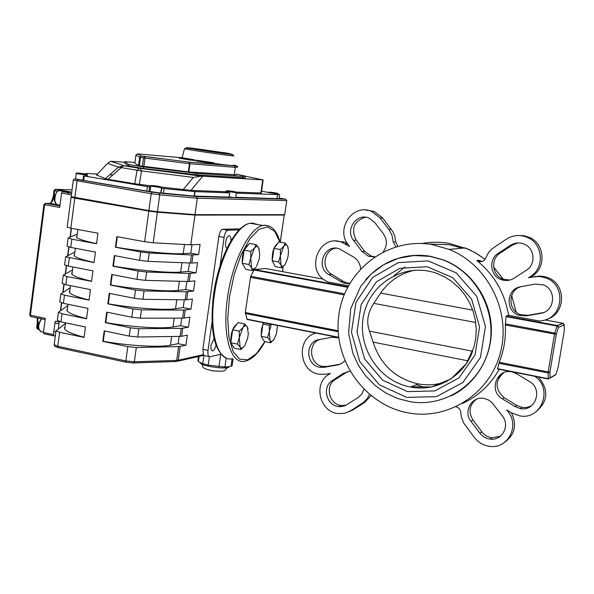 <?xml version="1.0" encoding="UTF-8"?>
<svg xmlns="http://www.w3.org/2000/svg" width="594" height="594" viewBox="0 0 594 594"><rect width="100%" height="100%" fill="white"/><g stroke="black" fill="none" stroke-linecap="round" stroke-linejoin="round"><path stroke-width="0.89" d="M432.224 244.587L449.086 249.383C487.288 264.478 510.862 310.32 500.809 351.18C491.141 392.159 450.482 419.453 410.907 413.327C366.342 406.987 332.93 361.301 338.684 316.268C343.733 271.139 387.258 236.702 432.224 244.587M462.191 403.571C478.059 396.317 490.399 384.882 499.22 369.29M548.299 378.994L497.542 368.956L499.227 362.31C503.994 350.423 506.029 337.979 505.331 324.97L506.17 316.082L508.598 315.325C504.774 292.909 494.178 274.651 476.811 260.536L478.259 261.367C481.667 262.333 484.155 261.197 485.721 257.959L488.52 252.643L491.877 248.945L506.504 239.078C513.313 234.897 520.403 234.407 527.776 237.593L529.558 237.459C544.884 243.926 546.458 267.768 532.135 276.158L530.212 277.398L540.057 276.039L544.549 276.611L548.017 277.725C566.691 284.444 565.748 314.233 546.755 319.305M479.952 261.145L480.695 261.761M514.226 317.56L514.419 318.154M421.042 255.316L420.611 255.42M338.714 337.555L247.149 319.453L245.292 312.526L250.683 276.307L254.336 269.542L265.54 268.503M348.359 285.759L327.517 281.912L325.571 280.724C304.848 269.364 319.639 233.39 341.609 242.174L344.349 242.025L347.297 243.34M397.824 246.228L395.73 241.907L393.25 242.062L395.871 246.785M365.718 210.031L374.168 211.442L382.699 218.005L392.857 231.638L394.78 236.115L395.73 241.907M393.25 242.062L391.981 235.298L389.315 230.078L380.145 218.028L371.569 211.427C353.148 202.896 335.113 228.98 348.277 244.743L349.599 246.495L341.609 242.174M316.082 333.078C295.983 337.659 298.589 371.718 319.208 374.227L325.557 374.235L330.398 373.411L328.653 374.554C312.897 383.746 319.81 412.169 338.172 413.573L344.646 413.268L350.616 410.788L363.951 402.071L367.374 398.314L369.453 394.542M370.938 395.767L364.545 402.517L353.296 409.689L348.953 411.731M508.902 411.263L508.093 411.753C519.906 426.002 507.736 449.042 489.983 446.376C483.568 445.582 478.333 442.582 474.264 437.384L463.736 423.054L461.486 417.471L460.788 412.54C460.484 409.511 458.887 407.603 455.999 406.793M482.098 261.494L478.868 260.276L476.811 260.536M508.093 411.753L506.682 409.897L511.367 412.778L519.616 415.845C541.297 420.47 553.578 388.706 534.726 376.306M470.968 421.332C462.867 411.523 471.903 395.708 484.125 398.455L488.595 400.037L491.817 402.405L502.413 416.06C510.328 425.608 502.071 441.038 490.169 439.107C485.966 438.543 482.528 436.553 479.863 433.145L470.968 421.332L473.039 420.151L481.883 431.883C484.541 435.276 487.956 437.258 492.136 437.815L500.378 436.211M502.316 398.797C488.223 391.045 496.896 367.693 512.332 372.015L516.691 373.797L529.44 381.511C543.317 389.048 535.484 411.976 520.27 408.553L514.968 406.548L502.316 398.797L504.224 397.728L516.81 405.435L522.081 407.432L526.796 407.462L531.229 405.977M476.329 399.279C469.26 405.034 468.161 411.984 473.039 420.151M503.898 372.601C494.698 380.791 494.809 389.167 504.224 397.728M538.528 377.064C549.049 390.05 548.106 401.693 535.714 411.984M511.471 412.837C517.107 424.747 514.909 434.511 504.893 442.129M344.817 360.788L341.973 363.261L338.565 364.783L324.257 367.307L319.891 367.285C305.576 365.414 304.856 341.446 319.075 339.612L332.15 337.258L338.743 337.838M363.907 389.456L361.798 394.067L358.219 397.497L345.285 405.62L341.661 406.608L338.513 406.578C326.329 405.539 321.822 386.657 332.298 380.568L343.503 373.284L349.97 371.265M319.891 339.464C307.35 343.31 309.608 364.738 322.728 366.439L327.071 366.461L340.214 364.196M347.854 371.502L335.075 379.648C324.651 385.706 329.128 404.484 341.253 405.509L346.102 405.219M535.558 276.403L533.813 276.767L540.154 276.522L546.339 278.103C566.55 285.35 563.268 318.065 542.144 320.649L539.716 321.072L508.598 315.325M533.813 276.767L528.437 277.762L530.375 276.514C544.772 268.08 543.183 244.097 527.776 237.593M526.381 270.255L514.033 278.23C509.934 280.732 505.62 281.177 501.098 279.581C490.147 275.92 488.313 259.236 498.21 253.326L510.469 245.3C514.946 242.552 519.616 242.204 524.48 244.245C534.852 248.485 536.033 264.575 526.381 270.255M540.755 313.328L526.239 315.889L519.111 315.362C504.959 311.412 506.207 288.691 520.708 286.739L535.201 284.073L543.354 284.905C556.957 289.597 554.922 311.56 540.755 313.328L543.748 312.466M518.05 242.924L512.34 245.122L500.148 253.103C490.302 258.977 492.129 275.564 503.014 279.202L510.023 280.019M521.005 286.687C507.677 289.991 507.632 311.056 520.931 314.775L528.029 315.303L542.463 312.748M528.437 277.762L530.212 277.398M517.953 235.506L523.886 235.677L529.558 237.459M349.666 283.442L343.644 283.123L328.831 274.614C315.043 267.077 324.792 243.146 339.397 248.871L353.72 257.135C357.863 259.801 360.15 263.669 360.603 268.74M374.532 256.883L368.51 256.281L362.036 251.544L353.549 240.325C344.787 229.848 356.712 212.504 368.963 218.057L374.792 222.512L383.368 233.769C387.355 239.805 387.333 245.805 383.308 251.767M335.818 248.195C323.908 249.74 320.931 268.451 331.63 274.279L343.273 281.363L346.369 282.737L349.769 283.271M365.407 217.196C353.853 221.117 350.794 228.772 356.229 240.176L364.679 251.336L371.124 256.044L374.732 256.742M335.647 241.097L344.349 242.025M498.915 363.253L548.084 372.906L549.94 372.044L548.18 371.911L548.084 372.906L548.366 379.009L550.089 377.829L548.24 378.69L497.52 368.666M505.331 324.97L556.251 334.318L554.744 333.078L554.492 334.162L548.18 371.911L499.227 362.31M555.784 374.777L550.037 378.036M545.025 319.943L562.971 323.247L557.313 325.527L557.053 326.039L558.553 327.279L557.313 325.527L506.192 316.075M558.115 367.426L558.004 367.812M563.015 323.255L564.181 324.963L564.152 324.354M564.203 324.873L564.27 330.799M266.461 271.77L266.587 272.319M446.718 381.504C437.444 384.845 427.955 385.647 418.235 383.91L417.122 383.694C394.98 378.14 380.309 364.285 373.091 342.122L369.483 331.155C366.179 322.082 367.604 312.823 373.752 303.371L380.643 293.094C389.048 281.021 400.378 273.389 414.657 270.203M451.024 395.931C476.247 384.058 492.842 355.813 491.268 326.522C489.708 297.23 470.121 270.107 443.621 259.964L430.383 256.296C419.067 254.395 408.041 255.175 397.297 258.65M244.802 345.619L247.676 338.209L248.322 333.746L247.297 326.841L248.054 328.913M242.894 327.688L244.639 323.864L247.297 326.841C246.124 325.148 244.654 325.43 242.894 327.688L239.271 337.823L239.271 331.162L242.894 327.688M240.926 349.547L240.102 347.03C241.298 348.663 242.768 348.336 244.513 346.042L240.926 349.547L234.37 348.203L230.799 342.753L232.655 329.833L239.271 331.162M237.407 344.104L239.271 337.823L240.102 347.03L237.407 344.104L230.799 342.753M232.655 329.833L238.068 322.549L244.639 323.864M233.152 346.339L230.955 342.983M230.851 342.404C230.598 333.449 232.603 327.368 236.872 324.161M274.034 339.323L276.373 333.954L277.524 325.46M270.626 342.775L269.958 340.355C271.02 341.929 272.349 341.632 273.945 339.464L270.626 342.775L264.352 341.505L261.189 336.286L262.979 324.012L269.305 325.267L270.708 324.109M271.384 324.242L269.297 331.593L269.305 325.267M267.508 337.555L269.297 331.593L269.958 340.355L267.508 337.555L261.189 336.286M262.979 324.012L263.877 322.757M263.283 339.746L261.256 336.397M261.219 336.115L261.427 329.455L263.432 322.668M285.261 264.182L287.481 258.821L288.209 255.316L288.506 250.705L287.63 246.235L288.149 247.728M283.717 246.458L285.239 243.095L287.63 246.235C286.612 244.409 285.306 244.483 283.717 246.458L280.375 255.903L280.39 249.525L283.717 246.458M281.623 267.775L280.999 265.035C282.039 266.803 283.345 266.684 284.92 264.679L281.623 267.775L275.297 266.609L272.201 260.788L274.012 248.381L280.39 249.525M278.571 261.947L280.375 255.903L280.999 265.035L278.571 261.947L272.201 260.788M274.012 248.381L278.898 241.973L285.239 243.095M274.331 264.798L272.215 260.825M272.208 260.744C272.015 252.071 273.827 246.339 277.643 243.533L277.717 243.518M256.474 266.491L259.17 259.14L259.741 254.447L258.717 247.898L259.4 249.844M254.381 248.151L256.096 244.602L258.717 247.898C257.573 245.983 256.125 246.072 254.381 248.151L250.765 258.108L250.772 251.388L254.381 248.151M252.339 270.589L251.552 267.716C252.725 269.579 254.18 269.446 255.91 267.322L252.339 270.589L245.723 269.364L242.226 263.253L244.104 250.185L250.772 251.388M248.886 264.478L250.765 258.108L251.552 267.716L248.886 264.478L242.226 263.253M244.104 250.185L249.458 243.421L256.096 244.602M244.624 267.441L242.315 263.409M242.255 263.023C242.01 253.965 243.963 247.973 248.114 245.062L248.166 245.055M71.599 193.25L62.489 191.669L70.612 191.914L55.079 189.375M282.388 214.672L284.259 215.028L280.212 242.211M71.614 196.993L71.08 197.26L74.792 198.136L148.812 211.07L144.632 241.713L153.178 242.783L190.793 244.825L194.951 215.087L284.184 215.058M153.178 242.783L157.365 212.192L148.812 211.07M157.365 212.192L194.951 215.087M58.309 328.801L59.274 321.488M60.707 310.536L61.694 302.947M63.105 292.226L64.13 284.363M65.503 273.864L66.573 265.726M67.916 255.45L69.023 247.045M70.337 236.991L71.466 228.334M190.793 244.825L200.081 244.394L198.641 254.626L191.446 254.967L149.243 252.999L140.704 251.953L115.436 247.26L116.862 236.635L144.632 241.713M191.817 263.075L197.512 262.645L196.079 272.846L188.87 273.389L146.644 272.007L138.105 270.99L112.89 266.179L114.315 255.591L139.56 260.335L148.099 261.367L191.817 263.075L192.953 254.982M189.241 281.445L194.958 280.851L193.533 291.03L186.301 291.758L144.045 290.963L135.521 289.983L110.358 285.053L111.776 274.495L136.969 279.358L145.5 280.361L187.741 281.482L189.241 281.445L190.377 273.374M186.679 299.77L192.411 299.012L190.986 309.162L183.739 310.083L141.461 309.875L132.945 308.917L107.826 303.876L109.244 293.339L134.385 298.322L142.909 299.294L185.172 299.829L186.679 299.77L187.808 291.713M184.118 318.035L189.865 317.122L188.447 327.242L181.177 328.356L138.877 328.727L130.368 327.806L105.309 322.646L106.72 312.14L131.809 317.233L140.325 318.176L182.61 318.132L184.118 318.035L185.246 310.001M181.571 336.263L187.325 335.187L185.915 345.277L178.631 346.584L136.308 347.527L127.807 346.636L102.792 341.364L104.202 330.888L129.24 336.1L137.749 337.006L180.056 336.382L181.571 336.263L182.692 328.252M209.058 356.563L203.542 355.412L202.866 349.339L218.859 236.449C219.58 232.395 220.805 230.004 222.535 229.291L240.228 228.853M221.31 354.15L209.927 356.749C208.242 356.682 207.61 354.573 208.034 350.408L202.866 349.339M218.859 236.449L224.094 237.385L220.018 266.045M212.028 322.252L208.034 350.408M239.159 229.9L227.977 230.182L222.765 229.269M224.094 237.385C224.814 233.323 226.032 230.932 227.747 230.212L227.977 230.182M256.363 270.426L256.638 269.958M226.967 248.314C225.713 247.639 225.274 245.574 225.653 242.122C226.307 238.469 227.398 236.315 228.942 235.677C230.405 235.669 231.059 237.437 230.888 240.964M216.209 344.089C215.503 347.921 214.337 350.178 212.697 350.876C211.182 350.816 210.618 348.908 210.996 345.166L214.063 338.521M254.618 269.579L254.306 270.04M55.361 335.699L53.98 335.907L53.438 334.615L43.459 332.499L44.023 333.791M43.459 332.499L45.285 318.399L29.715 315.013M53.438 334.615L55.175 321.257L58.94 322.045L59.021 321.413M60.417 310.751L61.449 302.881M62.816 292.411L63.885 284.296M65.229 274.027L66.32 265.667M67.642 255.598L68.77 246.978M70.062 237.117L71.213 228.289M43.934 204.559L59.704 207.44L61.568 193.087L71.399 194.795M62.489 191.669L61.568 193.087M38.669 329.551L37.89 329.38L36.657 327.799M30.97 316.617L45.137 319.565L30.97 316.617L30.398 315.303L44.632 204.759L45.567 203.341L44.958 203.408M54.047 190.533L54.737 190.719L55.658 189.323L72.045 189.865M64.642 327.383L64.494 328.519M65.503 323.336L55.985 330.94L59.608 332.261L84.088 337.422L85.477 326.99L60.967 321.896L62.036 313.736L58.457 312.192L67.835 305.583M67.018 309.311L66.884 310.35M69.401 291.179L69.275 292.129M70.174 287.786L60.818 293.971L64.471 295.166L89.048 300.104L90.444 289.62L65.837 284.749L66.914 276.552L63.298 275.178L72.52 269.943M71.792 273.01L71.674 273.864M74.183 254.789L74.087 255.554M74.874 252.056L65.682 256.801L94.038 262.585L95.434 252.042L70.731 247.401L71.815 239.159L68.169 237.956L77.227 234.125M76.581 236.516L76.5 237.192M67.181 227.086L70.849 228.222L97.943 233.175L96.54 243.748L71.815 239.159M64.635 264.79L68.28 266.097L92.939 270.857L91.535 281.37L66.914 276.552M59.786 301.871L63.402 303.348L87.957 308.331L86.561 318.785L62.036 313.736M179.18 336.397L178.163 343.674L185.915 345.277M178.163 343.674L170.471 345.188C159.437 347.564 129.128 345.886 103.267 341.283L102.792 341.364M181.734 318.132L180.68 325.668L188.447 327.242M180.68 325.668L173.01 326.975C162.006 329.031 131.682 327.123 105.784 322.572L105.309 322.646M184.296 299.822L183.204 307.618L190.986 309.162M183.204 307.618L175.557 308.717C164.575 310.454 134.244 308.316 108.301 303.816L107.826 303.876M186.865 281.459L185.736 289.523L193.533 291.03M185.736 289.523L178.103 290.407C167.159 291.825 136.813 289.456 110.833 285.009L110.358 285.053M189.441 263.045L188.276 271.376L196.079 272.846M188.276 271.376L180.658 272.045C169.743 273.143 139.397 270.537 113.365 266.149L112.89 266.179M191.996 244.773L190.815 253.185L198.641 254.626M190.815 253.185L183.227 253.638C172.342 254.41 141.981 251.574 115.904 247.238L115.436 247.26M84.11 337.221C72.914 334.274 66.454 331.556 64.746 329.069L65.036 326.915M57.366 320.337L60.967 321.896M86.59 318.607C75.356 315.756 68.874 313.172 67.144 310.862L67.404 308.88M89.07 299.94C77.807 297.186 71.302 294.743 69.543 292.604L69.78 290.793M62.207 283.353L65.837 284.749M91.558 281.222C80.272 278.564 73.73 276.262 71.948 274.302L72.164 272.661M67.07 246.176L70.731 247.401M96.555 243.629C85.209 241.179 78.616 239.144 76.782 237.541L76.945 236.256M228.898 367.062C227.881 369.631 202.272 366.268 200.705 363.35L200.178 362.949M233.13 358.858L232.18 365.488L231.021 366.364L224.926 367.04L208.175 365.102L202.784 363.721L198.7 361.805L197.913 360.469M115.904 247.238L117.322 236.724M113.365 266.149L114.776 255.68M110.833 285.009L112.229 274.584M108.301 303.816L109.697 293.436M105.784 322.572L107.172 312.236M103.267 341.283L104.655 330.984M94.052 262.451C82.737 259.897 76.173 257.729 74.361 255.947L74.554 254.484M236.323 174.814L188.833 171.978L189.976 163.751L235.328 167.36L234.288 165.823L188.87 162.095L189.456 163.692L189.976 163.751L188.87 162.095L144.461 156.482L143.585 157.9L145.033 158.108L144.55 156.504L141.357 155.977L139.672 157.247L140.474 157.403L141.357 155.977L137.548 153.868L179.158 157.521M188.833 171.978L138.536 165.667L134.831 163.216L135.929 155.086L137.548 153.868M135.929 155.086L139.672 157.247L141.261 155.984L189.122 162.162L234.526 165.889C237.296 166.023 238.253 166.476 237.4 167.248L235.328 167.36L234.236 175.007M194.691 160.491L196.332 160.759M213.751 163.365C227.316 165.229 233.858 165.926 233.36 165.459M181.103 158.494L179.069 158.16L179.165 157.484L183.234 158.063L179.165 157.484M187.934 159.66L186.858 159.526L186.954 158.843L189.404 159.125L186.954 158.843M200.081 161.546L196.866 161.137L196.963 160.454L200.312 160.87L196.963 160.454M194.773 159.89L181.95 157.692L194.773 159.89L194.676 160.573L191.335 160.061M213.833 162.786L196.414 160.187L213.833 162.786L213.736 163.469L209.066 162.801M206.007 162.355L205.487 162.273M196.889 160.959L196.317 160.87L196.414 160.187M205.992 162.466L209.051 162.919L209.147 162.236L206.066 161.783L209.147 162.236M205.576 161.665L205.13 162.392L204.262 162.266L204.351 161.575L205.576 161.665L204.351 161.575M203.044 162.058L203.141 161.375L203.044 162.058L204.262 162.266M202.948 161.271L202.851 161.954L202.22 161.962L200.074 161.635L200.163 160.944L202.948 161.271L200.163 160.944M188.023 159.014L187.927 159.697L191.32 160.157L191.402 159.489L189.62 159.17L188.023 159.014L191.417 159.474L191.32 160.157M183.516 158.94L183.613 158.256L187.073 158.754L185.402 158.464L183.613 158.256L183.516 158.94L186.872 159.43M181.192 157.841L181.096 158.524L181.63 158.628L183.464 158.888L183.561 158.204L183.004 158.078L184.979 158.383L181.192 157.841L183.561 158.204M277.792 194.349L279.707 194.684L279.061 198.574L277.183 198.522M279.707 194.698L279.061 198.574M268.896 192.463L261.538 191.246M112.905 174.911L109.816 174.74M97.505 174.057L86.887 173.463L84.155 173.819M86.783 175.735L87.823 176.024L84.251 175.98L147.371 186.613L150.705 186.776M161.405 188.313L195.04 191.61L229.648 192.872L225.141 191.892L226.581 191.869M236.353 193.117L279.626 194.698M150.935 185.84L134.771 183.784L107.93 179.269L105.272 178.712L96.659 174.955M263.179 179.885L261.286 192.991L236.263 192.129M226.596 191.758L190.941 190.399L161.42 187.103M279.21 198.069L285.573 199.138L286.768 200.572L284.704 214.672L195.01 214.642L197.305 198.233L286.768 200.572M233.68 197.587L196.272 196.51L197.305 198.233L159.749 194.847L158.902 193.095L77.977 179.603L75.601 178.757M277.844 193.948L276.886 198.634L235.751 197.297M229.752 192.872L229.046 197.104L194.127 196.065L160.774 192.894M150.082 191.365L148.99 191.365M149.606 186.872L148.983 191.454L82.893 180.324M71.154 196.688L148.871 210.61L157.432 211.731L195.01 214.642M190.941 190.399L202.769 176.195L262.748 179.878L245.589 176.247M134.935 162.444L124.822 161.687L128.816 164.538L143.614 166.959L196.443 173.351L242.671 176.373C245.218 176.537 246.109 176.448 245.344 176.114L236.419 174.124M245.159 177.435C245.923 177.777 245.032 177.873 242.478 177.717L196.243 174.799L143.414 168.451L128.616 166.023L124.636 163.105L124.822 161.687M128.616 166.023L128.816 164.538M143.414 168.451L143.614 166.959M196.243 174.799L196.443 173.351M180.405 158.405L180.502 157.722M187.229 159.586L187.325 158.902M197.282 161.204L197.379 160.514M198.032 161.234L198.129 160.551M198.634 161.412L198.73 160.722M199.272 161.509L199.361 160.826M194.179 160.529L194.268 159.845M211.323 163.127L211.419 162.444M211.419 163.172L211.516 162.489M206.549 161.858L208.665 162.169L206.549 161.858M206.378 162.57L206.474 161.88M208.628 162.897L208.724 162.214M203.623 161.434L204.945 161.613L203.616 161.442M205.13 162.392L205.227 161.709M202.22 161.962L202.316 161.271M188.209 159.749L188.305 159.066M184.556 158.368L186.605 158.68L184.548 158.42M185.187 159.229L185.283 158.546M229.923 153.883L224.651 152.962C244.089 156.163 223.025 153.749 199.361 150.022C175.668 146.31 187.281 147.26 211.969 150.973L228.905 153.4M124.747 162.288L110.699 161.256L107.588 163.35L118.525 167.122L137.043 170.263L141.528 170.909L140.05 168.377L139.308 168.295L137.043 170.263L134.771 183.784M202.769 176.195L139.738 168.265L123.931 165.667L118.525 167.122L105.272 178.712L118.592 167.107L123.931 165.667L110.699 161.256M139.293 184.437L141.528 170.909L193.377 177.443L201.477 176.099M82.9 180.22L75.587 178.905M79.032 173.285L84.303 174.042L79.032 173.285M161.501 187.607L160.751 193.05L150.059 191.52M153.571 185.818L158.91 186.568L153.571 185.818M271.191 192.426L275.646 193.05L271.191 192.426M285.291 199.079L235.335 197.728L229.173 196.963M229.21 191.023L234.043 191.706L229.21 191.023M68.689 194.327L67.798 192.59M462.422 248.181L449.227 244.706L428.504 244.045M422.134 243.51C431.044 241.877 440.035 241.817 449.094 243.332L468.287 249.19L476.937 253.727L485.023 259.311M493.666 267.114L503.408 279.343M511.649 295.478L516.149 312.125M501.499 374.361L498.685 377.955M265.444 268.488L323.336 279.143M344.394 283.019L347.832 283.65M347.802 286.805L254.366 269.535M388.743 229.291L391.253 229.21M361.917 403.571L364.545 402.517M479.863 433.145L481.883 431.883M514.968 406.548L516.81 405.435M337.347 365.058L340.102 364.219M324.257 367.307L327.071 366.461M332.298 380.568L335.075 379.648M343.503 373.284L346.22 372.401M350.616 410.788L353.296 409.689M498.21 253.326L500.148 253.103M510.469 245.3L512.34 245.122M528.029 315.303L526.239 315.889M530.375 276.514L532.135 276.158M340.533 281.734L343.273 281.363M328.831 274.614L331.63 274.279M364.679 251.336L362.036 251.544M353.549 240.325L356.229 240.176M380.145 218.028L382.699 218.005M345.233 243.874L347.557 243.74M253.928 269.973L347.549 287.288M338.677 337.273L246.822 319.119M250.378 277.309L344.126 294.832M344.527 293.83L250.683 276.307M338.142 330.732L245.292 312.526M245.315 313.476L338.194 331.704M564.255 330.843L558.108 367.486L555.873 374.48L550.089 377.829L549.94 372.044L556.251 334.318L558.553 327.279L564.181 324.963L564.255 330.843M506.029 316.602L557.053 326.039L554.744 333.078L505.353 323.856M232.276 358.679C217.931 362.496 208.732 332.61 214.397 294.758C219.245 258.665 236.375 225.371 250.096 223.262L252.302 223.002L257.885 224.614M268.815 225.928L265.006 225.2L262.838 225.475C248.975 228.126 231.927 262.555 227.212 299.539C222.312 336.553 231.059 364.575 244.802 361.286C251.93 359.697 258.665 353.148 265.006 341.639M264.894 341.617L256.415 353.653L247.72 359.808L239.679 359.214L233.182 351.648L229.009 337.667L227.717 318.636L229.529 296.666L234.266 274.317L241.357 254.225L249.948 238.677L259.029 229.299L267.582 226.886L274.747 231.415L279.856 242.144M282.811 266.275L282.729 271.666M282.596 274.755L282.566 275.267M373.752 303.371L475.712 322.505M472.742 310.12L380.643 293.094M409.474 386.813C377.851 380.509 356.214 345.366 363.974 313.751C371.153 281.964 406.162 262.088 436.991 273.448L445.003 277.094L452.435 281.964L459.117 287.949L464.879 294.914L469.579 302.71L473.091 311.137L475.326 320.01L476.232 329.106L475.779 338.201L473.975 347.074L466.164 363.855L450.995 378.935L431.556 386.969L409.474 386.813M472.564 351.396C463.469 376.767 436.1 392.166 410.61 387.036L418.235 383.91M472.624 351.232L369.483 331.155M373.091 342.122L468.027 360.848M443.621 259.964L429.893 256.363L413.862 255.524L398.203 258.36L383.687 264.694L371.012 274.161L360.751 286.278L350.742 308.657L348.589 333.293L352.881 353.296L358.39 365.273L365.882 376.121L375.118 385.469L385.833 393.02L397.676 398.507L410.283 401.73C444.839 407.662 480.613 383.962 488.988 348.21C497.727 312.555 476.789 272.616 443.243 260.001L429.989 256.341C404.351 252.814 382.967 260.558 365.837 279.574M428.118 260.863L456.192 272.839L476.752 296.332L485.454 326.633L480.457 357.462L462.875 382.469L436.464 396.651L406.66 397.386L379.358 384.815L359.741 361.575L351.448 332.202L356.014 302.264L372.638 277.45L398.299 262.607L428.118 260.863M407.566 391.632L434.838 390.919L458.969 377.918L475.014 355.049L479.566 326.878L471.621 299.198L452.851 277.71L427.19 266.728L399.911 268.288L376.41 281.838L361.159 304.551L356.972 331.972L364.575 358.88L382.551 380.153L407.566 391.632M406.712 272.49L409.533 270.76M441.565 383.947L437.919 383.917M404.974 267.01L394.178 275.564M416.283 384.712L425.764 387.8M420.812 255.427L421.235 255.323M203.259 354.67L178.215 360.239L180.145 346.443M126.373 362.273L133.123 362.956L134.355 361.783L125.861 360.914L126.359 362.273L133.145 362.964M38.343 328.311L37.333 328.103L38.053 322.549L37.377 322.252M30.739 316.572L29.707 315.065L43.934 204.588L45.5 203.348L59.905 205.903L45.567 203.341L49.05 203.393M57.046 204.752L49.718 203.378C51.878 202.725 53.312 200.393 54.009 196.376L54.737 190.719L57.596 191.209M54.626 196.488L53.312 196.191C51.945 201.106 50.75 203.497 49.718 203.378L56.69 204.618M38.855 322.713L38.053 322.549L37.697 318.013M178.631 346.584L176.7 360.402L178.215 360.239L175.973 361.516M136.308 347.527L134.355 361.783L176.7 360.402L175.49 361.538L133.598 362.949M127.807 346.636L125.861 360.914L57.767 346.302L58.331 347.646L126.128 362.221M59.608 332.261L57.767 346.302L54.188 344.631M130.368 327.806L129.24 336.1M132.945 308.917L131.809 317.233M135.521 289.983L134.385 298.322M138.105 270.99L136.969 279.358M140.704 251.953L139.56 260.335M70.849 228.222L74.792 198.136M68.28 266.097L69.357 257.878M63.402 303.348L64.471 295.166M181.177 328.356L180.056 336.382M137.749 337.006L138.877 328.727M183.739 310.083L182.61 318.132M140.325 318.176L141.461 309.875M186.301 291.758L185.172 299.829M142.909 299.294L144.045 290.963M188.87 273.389L187.741 281.482M145.5 280.361L146.644 272.007M191.446 254.967L190.31 263.083M148.099 261.367L149.243 252.999M232.12 358.709L231.021 366.364M226.21 358.048L224.926 367.04M220.708 354.291L218.934 366.706M209.37 356.719L208.175 365.102M203.957 355.502L202.784 363.721M199.087 356.407L198.374 361.479M183.227 253.638L184.504 244.483M180.658 272.045L181.957 262.741M178.103 290.407L179.381 281.259M175.557 308.717L176.804 299.725M173.01 326.975L174.242 318.139M170.471 345.188L171.681 336.501M139.338 165.823L140.474 157.403L143.585 157.9L142.441 166.335M139.672 157.247L138.536 165.667L139.679 157.247M143.897 166.543L145.033 158.108L189.456 163.692L188.313 171.926M233.375 165.05C237.132 165.808 237.437 166.068 234.288 165.823M179.811 157.581L181.942 157.766M196.272 196.51L158.902 193.095M157.432 211.731L159.749 194.847L151.18 193.696L148.871 210.61M146.748 191.223L147.371 186.613M83.657 180.509L84.251 175.98M161.011 192.946L161.635 188.365M163.409 193.302L164.041 188.721M194.127 196.065L194.75 191.587M194.416 196.079L195.04 191.61M229.046 197.104L229.648 192.872M107.93 179.269L123.493 165.696L139.308 168.295L200.675 176.069M193.377 177.443L183.063 189.709M242.478 177.717L242.671 176.373M205.97 162.466L206.066 161.783L205.992 162.481M207.506 162.749L207.603 162.058M203.371 162.125L203.467 161.442M188.684 159.831L188.781 159.147M189.902 160.016L189.991 159.326M190.971 160.142L191.068 159.459M184.043 159.051L184.133 158.368M186.397 159.385L186.486 158.702M181.63 158.628L181.727 157.945M183.152 158.858L183.249 158.175M184.585 148.53L184.496 148.671C187.377 149.77 238.454 157.158 233.553 155.777L233.115 154.782L186.635 148.017L184.496 148.671L182.098 157.714M96.451 175.178L107.588 163.35M262.748 179.878L260.848 193.065M73.322 180.153L151.18 193.696L152.086 192.181M74.851 197.683L77.02 181.073L77.977 179.603M86.063 175.037L86.887 174.978C88.417 174.621 86.694 174.265 81.727 173.908C77.086 172.965 75.275 172.847 76.284 173.552L86.063 175.037M84.244 173.834C87.563 174.584 85.84 174.473 79.076 173.493C75.787 172.743 77.51 172.854 84.244 173.834M76.307 173.485L75.579 178.972M160.989 187.622L161.509 187.541C162.994 187.169 161.338 186.813 156.534 186.479C151.611 185.491 149.695 185.358 150.802 186.078L160.989 187.622M158.375 186.286C162.385 187.14 160.959 187.08 154.098 186.1C150.104 185.254 151.529 185.313 158.375 186.286M150.824 186.004L150.052 191.602M277.569 193.956L277.851 193.896C279.002 193.562 277.68 193.258 273.886 192.983C269.498 192.092 267.812 191.973 268.83 192.619L277.569 193.956M274.911 192.798C278.66 193.54 277.665 193.503 271.911 192.679C268.176 191.936 269.179 191.981 274.911 192.798M236.056 192.671L236.419 192.605C237.362 192.211 236.315 191.936 233.279 191.795C227.472 190.719 225.274 190.533 226.67 191.246L236.056 192.671M233.36 191.431C237.281 192.226 236.115 192.181 229.885 191.298C225.987 190.496 227.146 190.548 233.36 191.431M226.685 191.179L226.529 192.241M59.994 205.197L57.945 204.841C53.126 205.903 54.358 190.993 59.14 190.629L60.321 190.837M43.496 332.18L41.491 331.756C37.749 329.551 37.756 325.237 41.513 318.807M449.086 249.383L465.302 247.921L475.534 252.888L485.031 259.296M493.659 267.077L503.452 279.358M511.664 295.441L516.179 312.147M478.259 261.367L480.301 261.1M490.169 439.107L492.136 437.815M520.27 408.553L522.081 407.432M319.891 367.285L322.728 366.439M338.513 406.578L341.253 405.509M501.098 279.581L503.014 279.202M519.111 315.362L520.931 314.775M546.339 278.103L548.017 277.725M343.644 283.123L346.369 282.737M368.51 256.281L371.124 256.044M371.569 211.427L374.168 211.442M347.802 286.813L254.336 269.542M564.196 324.48L563.179 323.299L557.528 325.586L506.17 316.082M226.076 357.989C213.766 350.557 209.6 329.388 213.565 294.505C218.436 258.732 235.246 225.393 250.096 223.262L262.838 225.475C270.931 224.443 276.678 230.012 280.086 242.189M282.647 275.289L282.677 274.77M282.818 271.681L282.907 266.773M284.259 215.05L280.286 242.218M222.535 229.291L227.747 230.212M53.742 335.862L44.008 333.798M71.599 193.265L62.422 191.676M37.147 317.901L37.37 322.304L36.65 327.851L37.667 329.343M70.5 191.914L55.591 189.33L54.039 190.555L53.312 196.213M203.519 355.412L177.651 361.204M58.078 347.587C53.401 345.656 55.888 347.794 54.151 344.936L55.985 330.94M57.336 320.612L58.398 312.481M59.749 302.123L60.818 293.971M62.177 283.583L63.246 275.416M64.605 264.998L65.682 256.801M67.048 246.362L68.117 238.142M67.159 227.25L71.08 197.26M201.767 364.115C204.054 367.456 199.554 367.389 211.65 370.701C227.873 372.275 224.064 370.04 227.346 367.701M197.869 360.788L198.47 356.548M211.917 350.712L212.697 350.876M76.782 237.541L77.836 229.499M74.361 255.947L75.371 248.27M71.948 274.302L72.906 266.996M69.543 292.604L70.456 285.662M67.144 310.862L68.006 304.284M64.746 329.069L65.57 322.846M196.48 196.569L234.378 197.661M235.736 197.698L285.573 199.138M82.885 180.346L83.479 175.809M71.139 196.807L73.3 180.257C73.344 178.861 74.874 178.645 77.888 179.603L152.012 192.189L196.414 196.547M86.873 175.044L86.739 176.091M236.412 192.664L235.707 197.654M56.942 204.715L54.514 201.166L54.418 197.757C55.777 192.991 57.351 190.615 59.14 190.629L65.689 191.765M53.846 331.482L55.858 331.905M54.945 323.054L58.955 323.886M40.503 331.601L38.32 328.17C37.214 327.725 38.179 324.584 41.231 318.748"/></g></svg>
